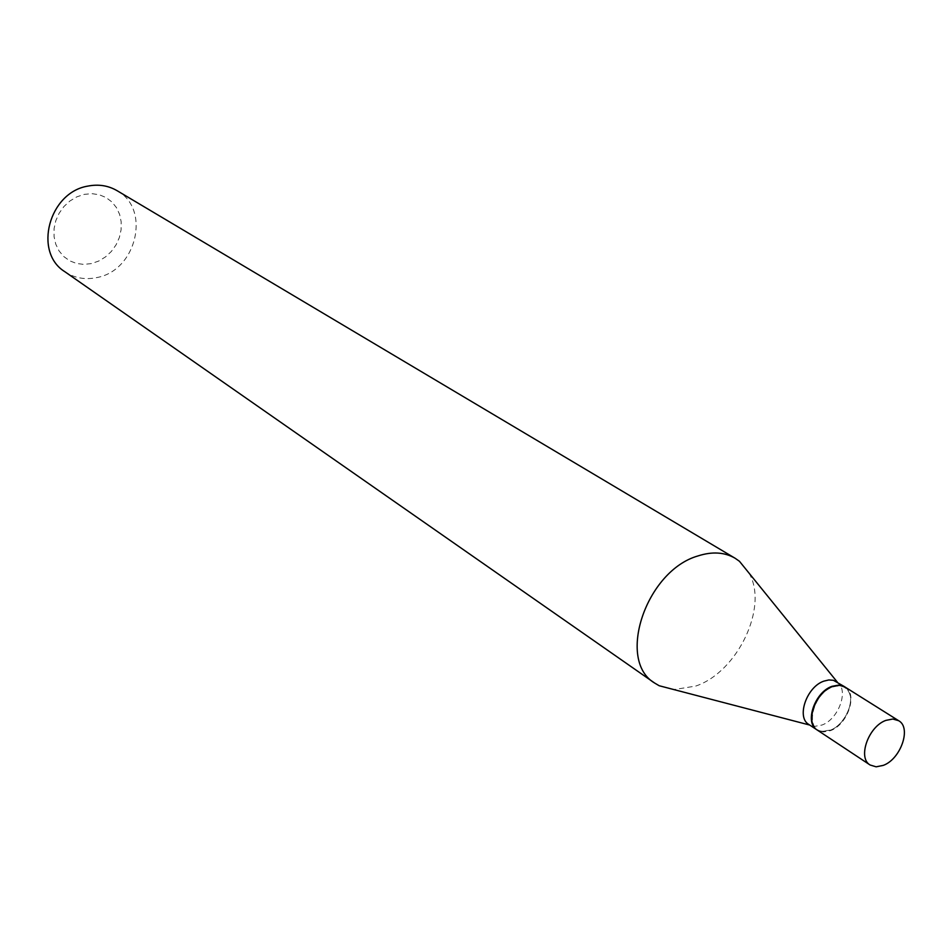 <?xml version="1.0" encoding="UTF-8"?>
<svg xmlns="http://www.w3.org/2000/svg" width="952" height="952" viewBox="0 0 952 952"><rect width="100%" height="100%" fill="white"/><g stroke="black" fill="none" stroke-linecap="round" stroke-linejoin="round"><path stroke-width="0.71" stroke-dasharray="4.76 3.57" d="M845.138 687.058C858.121 694.056 847.708 724.686 830.453 730.648L823.373 731.981L817.375 730.124M844.924 686.928L847.923 689.879C856.003 700.196 844.948 725.103 830.025 730.374L821.088 731.493L817.161 729.982M836.51 681.632L837.498 682.334C849.113 690.402 838.486 719.343 821.921 725.055L814.65 726.352L808.867 724.496M830.477 730.113L821.766 731.207C804.511 729.268 813.044 693.58 832.464 687.142C839.212 684.774 844.376 685.928 847.934 690.616C855.824 700.672 845.031 724.972 830.477 730.113M91.404 263.585L83.883 264.406L76.541 263.478L69.734 260.836L63.808 256.576L59.06 250.935L55.763 244.164L54.062 236.62L54.074 228.67L55.787 220.733L59.143 213.224L63.951 206.513L69.96 200.955L76.862 196.838L84.311 194.363L91.916 193.661L99.282 194.744L106.041 197.552L111.872 201.931L116.477 207.643L119.631 214.426L121.19 221.911L121.094 229.73L119.357 237.512L116.049 244.878L111.348 251.459L105.47 256.933L98.71 261.05L91.404 263.585M117.025 190.65C151.118 208.857 136.636 270.332 97.14 277.508C85.24 280.078 74.446 278.127 64.784 271.665M749.046 573.128C768.74 606.769 737.669 672.053 695.722 686.071L673.945 689.593M821.766 731.207L821.088 731.493M847.934 690.616L847.923 689.879"/><path stroke-width="1.43" d="M883.301 765.372L876.137 766.824L870.116 765.003C857.347 757.935 868.402 726.471 885.907 720.378L892.833 719.022L898.676 720.712C911.683 727.685 900.782 759.065 883.301 765.372M870.116 765.003L817.375 730.124C804.642 723.032 815.209 692.342 832.488 686.582L839.331 685.333L844.4 686.642L898.676 720.712M817.161 729.982L816.947 729.839C804.214 722.758 814.781 692.056 832.048 686.309L838.902 685.059L844.924 686.928M816.947 729.839L808.867 724.496C796.134 717.403 806.641 686.832 823.873 681.132L828.823 679.954L833.369 680.287L844.71 686.785M673.945 689.593L659.189 685.737L654.607 683.024L64.784 271.665C33.142 252.232 48.957 192.328 87.858 186.104C98.484 184.022 108.207 185.545 117.025 190.65L735.087 558.229L739.454 561.287L749.046 573.128M654.607 683.024C616.122 660.498 646.039 570.736 697.947 555.944C712.12 551.363 724.508 552.124 735.087 558.229M809.712 725.055L659.189 685.737M837.367 682.168L739.454 561.287"/></g></svg>
